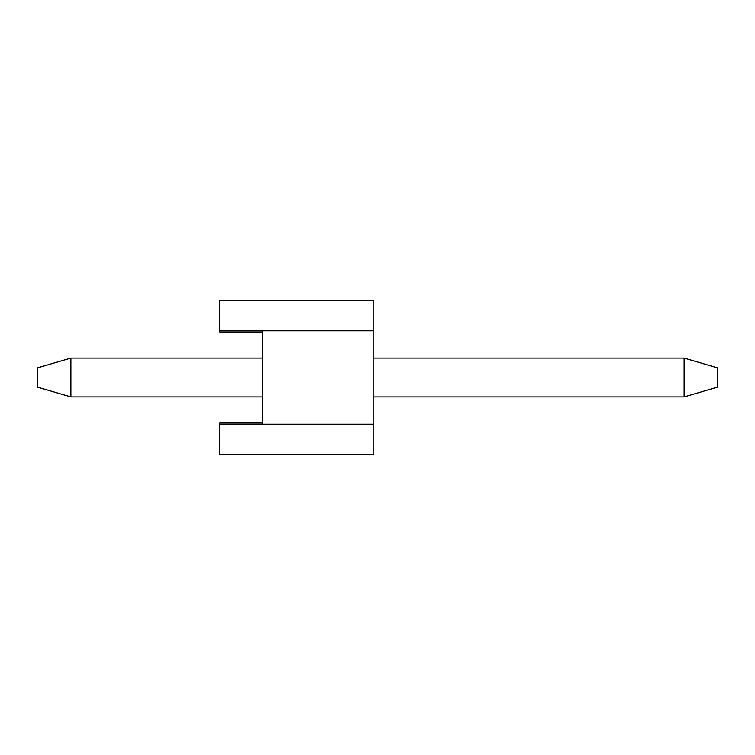 <?xml version="1.0" encoding="UTF-8"?>
<svg xmlns="http://www.w3.org/2000/svg" width="755" height="755" viewBox="0 0 755 755"><rect width="100%" height="100%" fill="white"/><g stroke="black" fill="none" stroke-linecap="round" stroke-linejoin="round"><path stroke-width="1.13" d="M262.23 422.998L219.762 422.998L219.762 454.548L373.857 454.548L373.857 300.452L219.762 300.452L219.762 330.784L373.857 330.784M219.762 424.216L373.857 424.216M262.23 424.216L262.23 330.784M219.762 330.784L219.762 332.002L262.23 332.002M70.876 358.087L70.876 396.913L37.75 387.211L37.75 367.789L70.876 358.087L262.23 358.087M70.876 396.913L262.23 396.913M373.857 396.913L684.124 396.913L684.124 358.087L717.25 367.789L717.25 387.211L684.124 396.913M373.857 358.087L684.124 358.087"/></g></svg>
